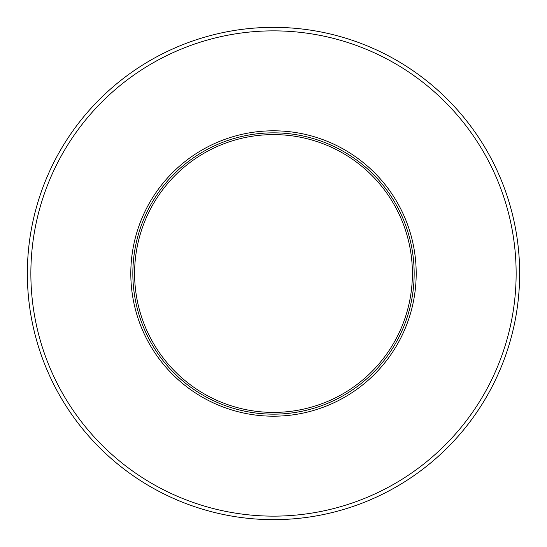 <?xml version="1.0" encoding="UTF-8"?>
<svg xmlns="http://www.w3.org/2000/svg" width="547" height="547" viewBox="0 0 547 547"><rect width="100%" height="100%" fill="white"/><g stroke="black" fill="none" stroke-linecap="round" stroke-linejoin="round"><path stroke-width="0.82" d="M203.169 151.69A140.654 140.654 0 0 1 395.31 203.169A140.654 140.654 0 0 1 343.831 395.31A140.654 140.654 0 0 1 151.69 343.831A140.654 140.654 0 0 1 203.169 151.69M202.158 149.926A142.685 142.685 0 0 0 149.926 344.842A142.685 142.685 0 0 0 344.842 397.074A142.685 142.685 0 0 0 397.074 202.158A142.685 142.685 0 0 0 202.158 149.926M152.182 63.37A242.636 242.636 0 0 1 483.63 152.182A242.636 242.636 0 0 1 394.818 483.63A242.636 242.636 0 0 1 63.37 394.818A242.636 242.636 0 0 1 152.182 63.37M150.425 60.327A246.15 246.15 0 0 1 486.673 150.425A246.15 246.15 0 0 1 396.575 486.673A246.15 246.15 0 0 1 60.327 396.575A246.15 246.15 0 0 1 150.425 60.327M204.052 153.208A138.897 138.897 0 0 1 393.792 204.052A138.897 138.897 0 0 1 342.948 393.792A138.897 138.897 0 0 1 153.208 342.948A138.897 138.897 0 0 1 204.052 153.208"/></g></svg>
